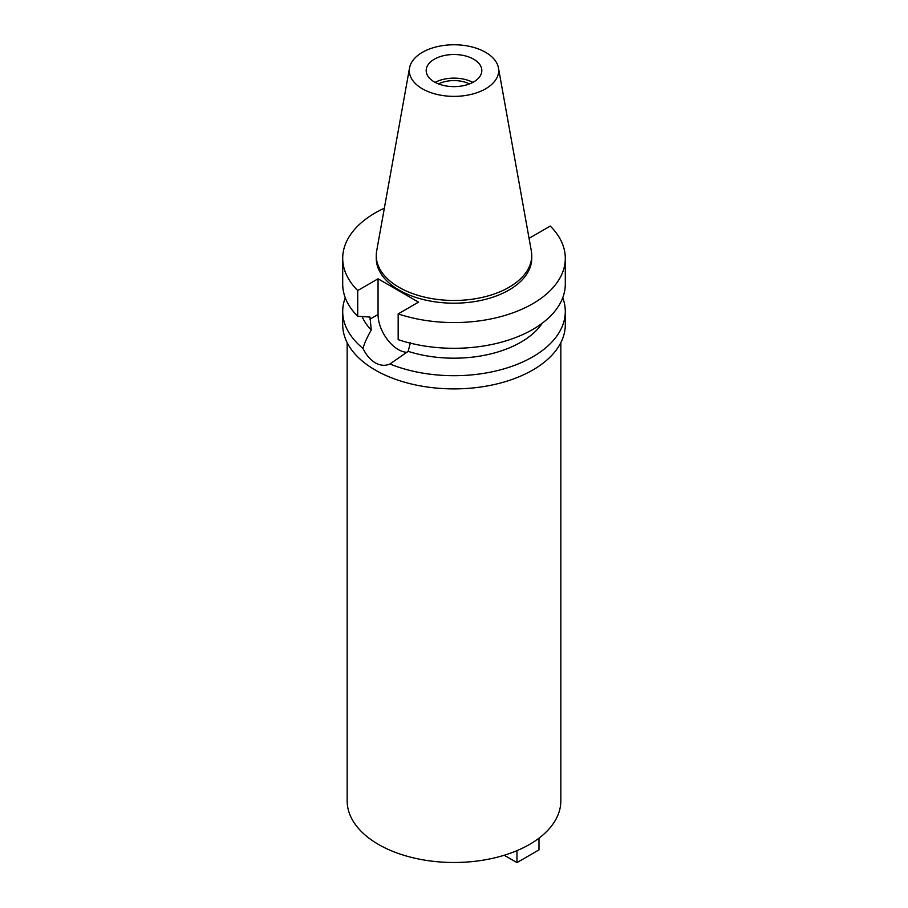 <?xml version="1.0" encoding="UTF-8"?>
<svg xmlns="http://www.w3.org/2000/svg" width="908" height="908" viewBox="0 0 908 908"><rect width="100%" height="100%" fill="white"/><g stroke="black" fill="none" stroke-linecap="round" stroke-linejoin="round"><path stroke-width="1.36" d="M434.33 59.213A27.819 16.06 0 0 0 426.181 70.574A27.819 16.06 0 0 0 443.354 85.409A27.819 16.06 0 0 0 473.67 81.924A27.819 16.06 0 0 0 481.819 70.574A27.819 16.06 0 0 0 464.646 55.729A27.819 16.06 0 0 0 434.33 59.213M435.148 82.378A27.819 16.06 180 0 1 472.852 82.378M469.481 83.922A23.597 13.62 0 0 0 438.519 83.922M347.162 342.634L347.162 800.811A106.838 61.687 0 0 0 413.117 857.799A106.838 61.687 0 0 0 529.546 844.429A106.838 61.687 0 0 0 560.838 800.811L560.838 342.634M528.853 237.192L529.943 237.817L550.282 226.081A111.298 64.252 180 0 1 565.298 258.315L565.298 284.045A111.298 64.252 0 0 1 532.701 329.479A111.298 64.252 0 0 1 398.169 339.637L398.169 313.896L418.509 302.148L378.057 278.801L357.718 290.537A111.298 64.252 180 0 1 342.702 258.315L342.702 284.045A111.298 64.252 0 0 0 357.718 316.279L370.01 317.051L371.247 330.047C367.116 337.243 364.358 343.372 362.996 348.434A111.298 64.252 180 0 1 342.702 311.444L342.702 324.644A111.298 64.252 0 0 0 411.415 384.005A111.298 64.252 0 0 0 532.701 370.078A111.298 64.252 0 0 0 565.298 324.644L565.298 311.444A111.298 64.252 180 0 1 532.701 356.878A111.298 64.252 180 0 1 389.929 363.983L408.157 351.351L410.461 342.509M342.702 311.444A111.298 64.252 180 0 1 345.267 297.745M362.996 348.434C366.185 355.017 370.294 359.806 375.299 362.814C380.418 365.663 385.298 366.049 389.929 363.983M407.034 352.293A28.602 16.514 60 0 1 398.283 349.546A28.602 16.514 60 0 1 378.057 314.509L378.057 278.801M362.122 316.574A94.602 54.616 0 0 0 371.247 330.047M562.733 297.745A111.298 64.252 180 0 1 565.298 311.444M408.157 351.351A94.602 54.616 0 0 0 520.897 342.191A94.602 54.616 0 0 0 542.314 323.146M565.298 258.315A111.298 64.252 180 0 1 532.701 303.749A111.298 64.252 180 0 1 398.169 313.896M342.702 258.315A111.298 64.252 180 0 1 375.299 212.869A111.298 64.252 180 0 1 384.356 208.193M376.264 255.579L376.264 258.315A77.736 44.878 0 0 0 424.252 299.776A77.736 44.878 0 0 0 508.968 290.049A77.736 44.878 0 0 0 531.736 258.315L531.736 255.579A77.736 44.878 180 0 1 508.968 287.314A77.736 44.878 180 0 1 424.252 297.052A77.736 44.878 180 0 1 376.264 255.579A77.736 44.878 180 0 1 376.672 250.96L409.542 67.907A44.696 25.799 180 0 1 422.402 52.324A44.696 25.799 180 0 1 468.948 46.251A44.696 25.799 180 0 1 498.458 67.907A44.696 25.799 180 0 1 485.598 88.814A44.696 25.799 180 0 1 434.784 93.865A44.696 25.799 180 0 1 409.542 67.907M357.718 290.537L357.718 316.279M498.458 67.907L531.328 250.96A77.736 44.878 180 0 1 531.736 255.579M538.989 838.186L538.989 849.877L516.958 862.6L504.224 855.257M516.958 850.648L516.958 862.6M370.01 319.162L378.057 314.509"/></g></svg>
